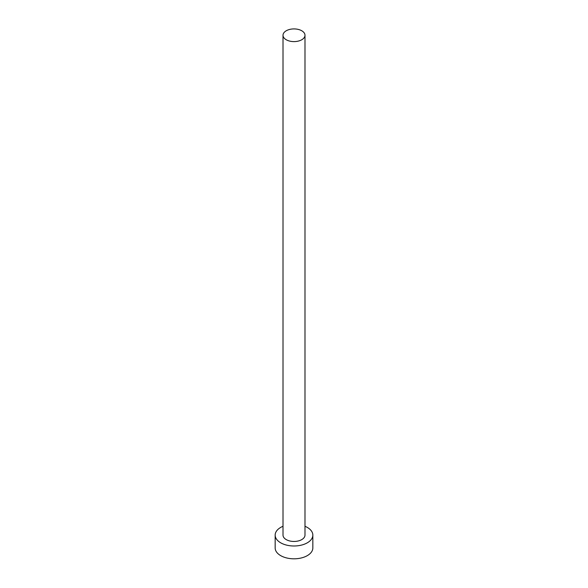 <?xml version="1.0" encoding="UTF-8"?>
<svg xmlns="http://www.w3.org/2000/svg" width="588" height="588" viewBox="0 0 588 588"><rect width="100%" height="100%" fill="white"/><g stroke="black" fill="none" stroke-linecap="round" stroke-linejoin="round"><path stroke-width="0.88" d="M286.231 39.749A10.988 6.343 0 0 0 298.204 41.123A10.988 6.343 0 0 0 304.988 35.258A10.988 6.343 0 0 0 301.769 30.774A10.988 6.343 0 0 0 289.796 29.4A10.988 6.343 0 0 0 283.012 35.258A10.988 6.343 0 0 0 286.231 39.749M283.012 35.258L283.012 535.117A10.988 6.343 0 0 0 286.231 539.6A10.988 6.343 0 0 0 298.204 540.975A10.988 6.343 0 0 0 304.988 535.117L304.988 35.258M283.012 526.282A18.838 10.878 0 0 0 275.162 535.117A18.838 10.878 0 0 0 280.682 542.805A18.838 10.878 0 0 0 301.21 545.164A18.838 10.878 0 0 0 312.838 535.117A18.838 10.878 0 0 0 307.318 527.429A18.838 10.878 0 0 0 304.988 526.282M275.162 535.117L275.162 547.935A18.838 10.878 0 0 0 280.682 555.623A18.838 10.878 0 0 0 301.21 557.983A18.838 10.878 0 0 0 312.838 547.935L312.838 535.117"/></g></svg>
